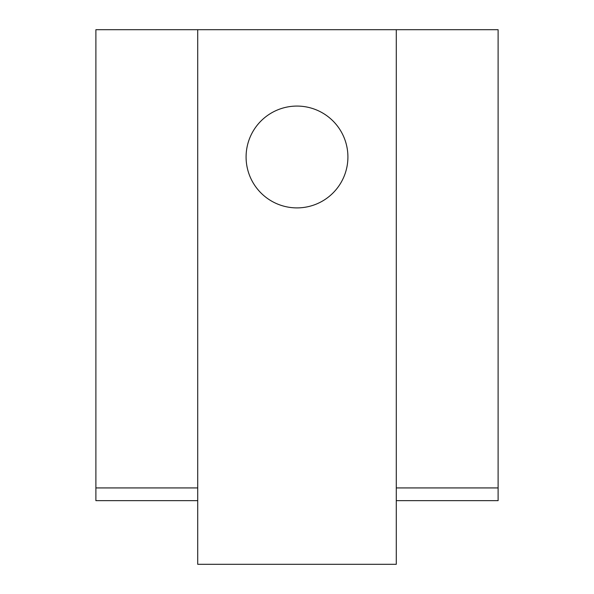 <?xml version="1.0" encoding="UTF-8"?>
<svg xmlns="http://www.w3.org/2000/svg" width="594" height="594" viewBox="0 0 594 594"><rect width="100%" height="100%" fill="white"/><g stroke="black" fill="none" stroke-linecap="round" stroke-linejoin="round"><path stroke-width="0.89" d="M347.913 156.987A50.913 50.913 0 0 0 297 106.074A50.913 50.913 0 0 0 246.087 156.987A50.913 50.913 0 0 0 297 207.9A50.913 50.913 0 0 0 347.913 156.987M197.72 500.66L95.886 500.66L95.886 487.926L197.72 487.926L197.72 29.7L396.28 29.7L396.28 564.3L197.72 564.3L197.72 487.926M396.28 500.66L498.114 500.66L498.114 29.7L396.28 29.7M396.28 487.926L498.114 487.926M95.886 487.926L95.886 29.7L197.72 29.7"/></g></svg>
